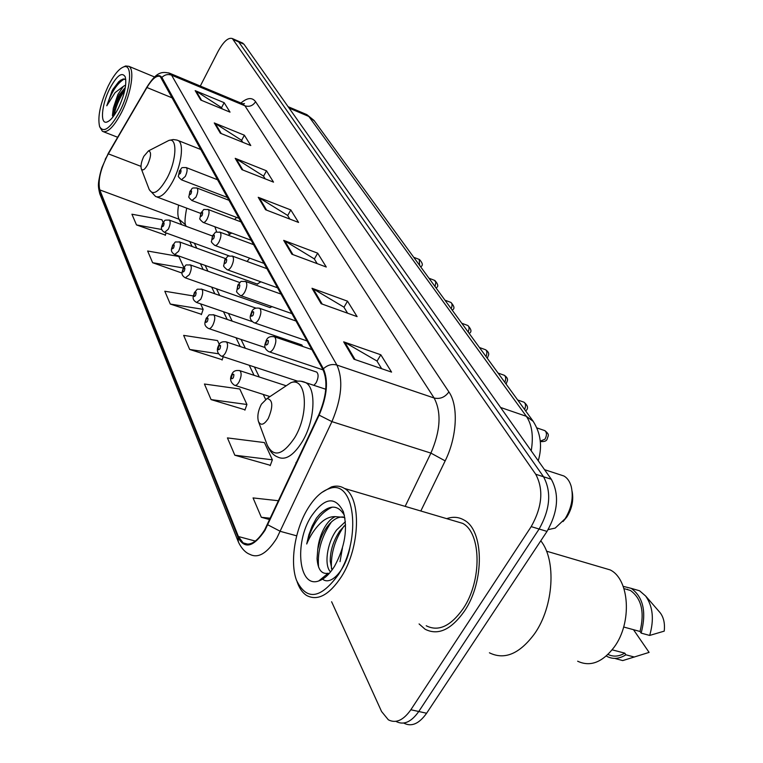 <?xml version="1.0" encoding="UTF-8"?>
<svg xmlns="http://www.w3.org/2000/svg" width="763" height="763" viewBox="0 0 763 763"><rect width="100%" height="100%" fill="white"/><g stroke="black" fill="none" stroke-linecap="round" stroke-linejoin="round"><path stroke-width="1.14" d="M247.126 261.461L249.615 258.132M302.987 346.536L301.375 344.781M313.936 385.353L316.159 382.73C318.514 377.79 318.705 374.251 316.74 372.106L316.082 371.886M214.87 226.754L216.711 231.981M228.147 235.204L231.694 233.02M257.226 284.046L260.841 281.814M269.73 307.479L272.267 306.716M403.98 723.19C411.572 727.072 419.116 723.763 426.612 713.243L547.014 531.401C558.049 511.754 559.489 494.367 551.306 479.259L243.969 44.225L242.205 42.881M331.619 601.749L381.586 711.545L388.357 719.814C395.863 723.696 403.369 720.339 410.856 709.752L531.201 526.623L539.126 529.026C550.18 509.303 551.649 491.877 543.533 476.751L238.733 41.927L236.978 40.592L238.733 41.927L543.533 476.751C551.649 491.877 550.18 509.303 539.126 529.026L418.763 711.507L539.126 529.026L547.014 531.401M396.188 721.512C403.741 725.394 411.267 722.056 418.763 711.507C411.267 722.056 403.741 725.394 396.188 721.512M464.39 611.182C484.839 581.511 483.942 529.989 463.961 520.013C458.668 516.952 452.917 516.494 446.698 518.659C452.917 516.494 458.668 516.952 463.961 520.013C483.942 529.989 484.839 581.511 464.39 611.182C451.143 629.78 438.057 635.798 425.115 629.237C438.057 635.798 451.143 629.78 464.39 611.182M264.666 529.884C256.969 542.092 249.787 546.432 243.13 542.903L238.409 536.532L99.762 189.892C97.759 180.573 100.602 168.556 108.279 153.83L146.935 87.516C152.276 78.713 156.72 75.051 160.249 76.538L322.94 369.55C327.995 381.128 326.612 396.197 318.8 414.776L264.666 529.884M264.914 530.457L319.144 415.148C327.155 396.102 328.567 380.642 323.388 368.777L161.88 77.435C158.523 73.21 153.516 76.462 146.858 87.182L108.212 153.477L101.975 167.45C98.685 177.75 97.855 185.409 99.486 190.435L237.989 537.257C244.541 549.484 253.516 547.214 264.914 530.457M163.139 222.386L161.918 219.734L131.923 214.212L136.491 224.923L165.38 235.061M193.297 295.93L164.808 291.237L170.273 304.046L201.499 314.308M234.823 455.215L272.362 459.803L264.446 442.588L227.431 437.905L234.823 455.215L270.331 465.316M211.074 399.593L246.926 404.495L239.792 388.996L204.427 384.018L211.074 399.593L245.028 409.807M219.296 344.437L217.512 340.565L183.654 335.377L189.672 349.464L222.205 359.726M419.087 623.943L425.115 629.237L419.087 623.943M531.201 526.623C542.255 506.832 543.761 489.369 535.712 474.233L232.362 38.56C228.251 37.206 223.445 41.584 217.922 51.684L200.307 86.047M214.269 122.938L244.36 135.204L250.779 145.533L220.345 133.21L214.269 122.938L215.28 123.453L221.28 133.592M195.175 90.635L224.15 102.681L230.025 112.142L200.726 100.02L195.175 90.635L196.148 91.14L201.623 100.392M283.693 240.374L317.666 253.163L326.278 267.021L291.867 254.203L283.693 240.374L284.828 240.927L292.916 254.594M312 288.271L347.499 301.166L357.103 316.616L321.128 303.703L312 288.271L313.192 288.834L322.224 304.103M343.674 341.843L380.813 354.776L391.581 372.106L353.918 359.182L343.674 341.843L344.914 342.415L355.072 359.573M235.195 158.332L266.478 170.798L273.526 182.138L241.871 169.624L235.195 158.332L236.244 158.866L242.844 170.006M258.228 197.293L290.798 209.93L298.571 222.443L265.591 209.749L258.228 197.293L259.315 197.836L266.602 210.14M183.797 267.288L178.819 256.473L147.641 251.017L152.629 262.71L182.09 273.087M278.6 500.757L253.058 497.924L261.327 517.285L269.778 519.622M290.798 209.93L287.699 215.567M289.864 219.086L287.594 215.395L259.315 197.836M266.478 170.798L263.559 176.215M265.162 178.828L263.454 176.053L236.244 158.866M380.813 354.776L377.036 361.166M381.653 368.691L376.922 360.985L344.914 342.415M347.499 301.166L343.97 307.289M347.604 313.212L343.865 307.108L313.192 288.834M317.666 253.163L314.366 259.029M317.189 263.636L314.261 258.857L284.828 240.927M224.15 102.681L221.528 107.717M222.281 108.937L221.432 107.564L196.148 91.14M244.36 135.204L241.594 140.421M242.729 142.28L241.499 140.258L215.28 123.453M189.672 349.464L218.352 353.755M223.235 356.731L222.081 360.069M246.926 404.495L244.904 410.17M272.362 459.803L270.188 465.678M261.327 517.285L270.426 518.249M170.273 304.046L203.149 309.349L201.384 314.633M200.621 303.855L203.149 309.349M152.629 262.71L183.358 267.985M136.491 224.923L161.842 229.52M166.057 232.915L165.275 235.376M307.575 508.988C294.909 529.77 289.73 562.217 296.521 580.319C306.564 600.939 320.546 599.022 338.476 574.549C362.215 538.077 354.404 478.191 329.111 488.692C321.385 491.296 314.203 498.058 307.575 508.988M297.103 581.816L297.427 582.665C299.563 588.55 302.558 592.784 306.411 595.359C317.456 601.368 329.12 595.169 341.395 576.733C360.355 547.376 361.519 497.476 344.447 488.434C340.536 485.983 336.216 485.478 331.485 486.918L321.595 492.621M426.221 625.755C438.372 631.907 450.647 626.251 463.055 608.798C482.187 580.996 481.377 532.746 462.636 523.361L454.09 520.833M489.417 652.804C504.591 660.272 519.66 653.881 534.644 633.643C553.833 606.423 556.494 559.947 540.776 540.814M577.648 661.206C590.257 667.129 602.455 662.418 614.244 647.053C632.365 622.618 629.523 579.098 610.123 569.894L601.311 567.3M330.56 571.907C324.027 565.841 326.707 543.351 336.578 530.027L345.391 521.673M332.01 570.018L330.255 561.272C330.16 550.819 333.355 540.709 339.831 530.943L345.572 524.696M344.952 518.125L343.855 517.381L335.272 516.627C331.571 518.23 328.138 521.606 324.971 526.785C321.061 533.442 318.657 540.862 317.78 549.036C319.363 540.881 322.358 533.633 326.774 527.29L329.597 523.78C334.156 518.945 338.686 516.694 343.178 517.018M340.021 561.654L342.434 547.987M344.409 515.311C338.19 504.839 329.998 504.448 319.831 514.119L316.445 518.125L312.162 526.022L308.881 534.777L306.707 543.99C310.15 535.779 314.671 528.893 320.298 523.323C325 518.716 329.998 516.484 335.272 516.627M334.547 566.222C344.981 546.966 347.928 528.807 343.379 511.754C335.205 495.778 324.456 497.371 311.132 516.532C294.089 543.075 298.724 588.531 318.772 580.939C324.332 579.05 329.597 574.148 334.547 566.222M317.78 549.036L317.065 558.573C317.847 569.551 321.566 574.444 328.204 573.242L318.772 580.939M623.657 627.005L640.033 631.478C644.735 612.079 641.521 598.402 630.4 590.457L623.962 588.597L630.4 590.457M640.033 631.478L641.168 633.118L649.675 635.436L664.22 631.135C665.059 623.648 663.734 617.553 660.253 612.851L659.318 611.773M649.675 635.436C654.263 619.594 652.937 606.471 645.679 596.065L639.575 590.781L632.699 588.788M627.577 589.255L626.862 589.437M641.168 633.118C646.633 612.031 643.314 597.114 631.211 588.359L623.18 586.346M608.016 654.416C613.309 657.029 618.898 656.609 624.773 653.147L612.164 649.828M615.455 658.603L622.732 660.586L649.103 652.394L633.5 629.694M634.377 657.038L625.879 654.807L624.773 653.147M606.299 655.999L607.005 656.409C612.966 659.49 619.251 658.955 625.879 654.807M306.707 543.99C311.752 524.734 320.279 512.45 332.286 507.137M318.562 567.043C317.246 551.582 321.519 536.561 331.38 521.997M331.466 568.673C330.656 553.862 334.843 539.66 344.018 526.06M350.284 545.287C346.774 569.064 331.218 586.079 322.816 579.317M322.596 579.155L321.795 578.478M317.694 549.541L320.479 539.298M563.027 521.568L566.919 516.904C572.031 508.597 573.757 500.08 572.116 491.353M548.13 529.636L555.197 528.091L565.135 518.716C571.611 508.072 573.642 497.314 571.22 486.46C569.78 481.415 567.338 477.924 563.905 475.988L560.118 474.748M261.413 404.171C258.104 410.608 257.112 416.369 258.438 421.453C260.736 425.916 264.008 424.943 268.233 418.553C273.307 406.421 272.916 399.745 267.06 398.534L261.413 404.171M143.835 156.31C141.403 161.508 140.545 165.666 141.279 168.776C142.643 171.141 144.789 169.729 147.726 164.531C151.217 156.196 151.475 151.656 148.48 150.893L143.835 156.31M234.623 219.486L236.644 217.436M227.126 231.323L229.835 234.289M108.241 85.961C100.306 103.348 97.426 116.873 99.6 126.544C103.692 133.535 110.501 128.337 120.01 110.95C130.893 89.738 132.962 63.367 123.806 66.858C118.952 68.641 113.763 75.012 108.241 85.961M99.772 126.992L102.433 131.331C107.497 133.267 113.925 126.868 121.718 112.123C131.274 93.372 134.917 69.214 128.833 66.305L125.647 65.98L123.511 66.953M125.666 85.027L123.358 86.353L117.874 94.526L113.305 108.165L119.085 95.013L125.342 87.411M125.8 79.676L123.32 78.951L120.144 80.477L112.199 90.654L106.772 105.78L115.089 92.628L123.358 86.353M118.542 107.841C124.655 94.507 126.887 84.168 125.237 76.834C121.966 71.569 116.758 75.594 109.614 88.889C101.613 104.645 99.848 124.55 106.868 122.061C110.444 120.802 114.336 116.062 118.542 107.841M113.305 108.165L112.409 115.594M106.772 105.78C111.35 92.142 117.216 83.205 124.35 78.951M114.088 115.442C115.661 106.915 119.238 98.484 124.808 90.168M112.762 89.538L118.894 81.527M112.733 117.101C114.002 107.278 118.189 97.473 125.294 87.678M551.306 479.259L535.712 474.233M426.612 713.243L410.856 709.752M243.969 44.225L233.468 39.619M531.22 450.828C533.633 436.169 532.011 424.667 526.356 416.321L500.585 407.461M533.289 421.424L526.356 416.321L308.843 116.462L289.082 108.088M314.394 120.955L305.667 114.126M238.409 536.532L255.367 541.081M161.88 77.435C164.722 74.65 167.955 73.897 171.58 75.155L336.884 365.057C343.379 379.478 341.729 398.334 331.924 421.624L276.788 538.211C267.136 553.366 258.123 558.735 249.749 554.291C249.081 554.014 243.273 552.24 238.38 541.997L237.989 537.257M267.851 524.849L280.393 531.372L296.693 535.836M319.144 415.148L331.924 421.624L430.914 453.108C440.528 430.704 441.596 412.335 434.128 398.009L336.884 365.057C332.01 363.732 327.508 364.972 323.388 368.777M168.795 72.876L171.58 75.155L244.913 105.799L241.852 103.425M99.486 190.435L99.953 194.241L238.142 541.387M240.917 103.034C247.317 97.607 252.2 97.159 255.576 101.698L448.911 391.924C458.601 405.649 457.132 436.856 445.172 460.871L420.814 511.01M405.153 506.374L430.914 453.108L445.172 460.871M448.911 391.924C444.943 397.313 440.013 399.335 434.128 398.009L244.913 105.799C249.358 107.144 252.915 105.78 255.576 101.698M146.935 87.516L172.705 98.093M108.279 153.83L140.983 166.363M178.59 205.113C177.464 211.37 177.598 216.072 179.009 219.229L181.613 224.637M99.762 189.892L179.009 219.229L185.361 224.656L186.172 226.315M189.739 241.537L192.123 246.487M200.402 263.721L203.187 269.501M211.637 287.088L214.861 293.784M223.483 311.724L227.183 319.42M235.996 337.742L240.231 346.555M249.224 365.267L254.05 375.301M263.245 394.433L265.572 399.268M295.968 462.483L296.235 463.046M185.695 225.333L185.504 224.875C184.579 222.596 184.98 217.026 186.697 208.146M258.438 421.453L267.241 445.115C273.631 457.705 282.768 455.244 294.642 437.762C309.597 413.403 306.488 376.426 290.76 382.74L282.491 388.253M267.241 445.115C269.873 451.419 273.364 455.387 277.694 457.008C285.267 460.766 293.469 455.654 302.282 441.663C314.947 420.88 316.626 388.272 305.753 382.664L301.299 381.338M141.279 168.776L149.128 189.3C152.924 196.024 158.933 192.247 167.145 177.979C176.673 160.182 177.569 137.111 168.871 140.44L166.143 141.832M149.271 189.682L155.585 196.482C160.411 198.447 166.2 193.306 172.963 181.05C181.508 165.008 184.207 143.473 178.218 140.554L176.949 140.058M239.181 370.465L239.897 370.694C241.766 372.945 241.47 376.712 239.01 381.996C237.341 384.79 235.805 385.859 234.403 385.201C230.359 382.368 229.529 378.715 231.914 374.251C233.077 371.152 235.738 369.96 239.897 370.694L285.534 385.553M233.278 377.847C234.375 374.242 233.964 373.345 232.047 375.148C230.951 378.744 231.361 379.65 233.278 377.847M225.81 341.748L226.439 341.948C228.185 344.075 227.87 347.69 225.514 352.802C223.883 355.558 222.395 356.636 221.07 356.016C217.15 353.221 216.358 349.692 218.676 345.439C219.811 342.387 222.395 341.223 226.439 341.948L316.74 372.106M219.963 348.805C221.032 345.315 220.641 344.466 218.8 346.268C217.732 349.75 218.123 350.599 219.963 348.805M213.192 314.652L213.745 314.833C215.376 316.836 215.052 320.307 212.772 325.267C211.189 327.985 209.758 329.063 208.49 328.491C202.653 325.038 205.466 321.652 206.191 318.257C210.817 313.727 206.649 315.043 213.745 314.833L301.957 344.981M207.393 321.414C208.433 318.028 208.07 317.227 206.296 319.01C205.257 322.396 205.629 323.197 207.393 321.414M201.26 289.043L201.756 289.206C203.273 291.094 202.939 294.442 200.745 299.249L196.596 302.472C190.912 299.106 193.745 295.786 194.384 292.572C198.914 288.109 194.803 289.415 201.756 289.206L255.977 308.138M195.528 295.529C196.539 292.239 196.196 291.485 194.489 293.259C193.478 296.549 193.821 297.303 195.528 295.529M189.958 264.799L190.397 264.952C191.828 266.745 191.484 269.968 189.358 274.632L185.352 277.856C179.782 274.489 182.634 271.399 183.215 268.252C187.65 263.864 183.587 265.162 190.397 264.952L239.782 282.539M184.293 271.037C185.285 267.842 184.951 267.126 183.311 268.891C182.319 272.086 182.653 272.801 184.293 271.037M179.248 241.823L179.629 241.966C180.974 243.664 180.621 246.773 178.571 251.304L174.689 254.527C169.233 251.17 172.114 248.242 172.629 245.209C176.959 240.879 172.953 242.176 179.629 241.966L225.476 258.581M173.649 247.832C174.613 244.723 174.298 244.046 172.715 245.791C171.751 248.891 172.066 249.577 173.649 247.832M169.071 220.011L169.415 220.145C170.674 221.756 170.321 224.77 168.327 229.167L164.57 232.381C159.229 229.062 162.128 226.191 162.586 223.33C165.743 220.335 162.748 219.906 169.415 220.145L212.381 235.977M163.549 225.8C164.484 222.777 164.188 222.138 162.662 223.874C161.718 226.888 162.014 227.536 163.549 225.8M540.214 441.224L545.001 439.173C546.966 435.349 546.918 432.497 544.858 430.628L544.181 430.399M273.707 348.271C271.914 351.238 270.264 352.372 268.748 351.667C262.024 347.413 265.762 343.178 266.239 340.479C267.517 337.208 270.293 335.997 274.556 336.836C276.511 339.106 276.225 342.921 273.707 348.271M266.411 341.376C265.295 345.057 265.753 345.954 267.775 344.046C268.9 340.355 268.442 339.459 266.411 341.376M273.831 336.597L311.886 349.578M258.8 319.306C257.055 322.224 255.462 323.359 254.022 322.711C247.527 318.638 251.199 314.394 251.618 311.905C252.906 308.681 255.605 307.489 259.706 308.328C261.518 310.465 261.223 314.127 258.8 319.306M251.78 312.725C250.693 316.292 251.122 317.131 253.068 315.233C254.155 311.657 253.726 310.818 251.78 312.725M259.067 308.118L296.101 321.051M524.61 409.512C525.974 406.078 525.783 403.646 524.038 402.215L523.447 402.006M244.761 292.019C243.063 294.909 241.537 296.044 240.164 295.434C237.15 292.868 236.015 291.447 236.74 291.151L237.856 284.99C242.768 280.212 238.457 281.623 245.715 281.48C247.412 283.493 247.088 287.012 244.761 292.019M237.999 285.734C236.94 289.196 237.341 289.988 239.21 288.109C240.269 284.637 239.868 283.846 237.999 285.734M245.152 281.289L281.213 294.156M504.791 382.311C506.117 378.982 505.955 376.645 504.324 375.291L503.79 375.1M231.523 266.287C229.873 269.129 228.395 270.264 227.078 269.692C224.16 267.174 223.054 265.782 223.778 265.524L224.856 259.582C229.663 254.88 225.419 256.292 232.505 256.139C234.088 258.047 233.764 261.432 231.523 266.287M224.99 260.269C223.96 263.626 224.341 264.37 226.134 262.51C227.164 259.143 226.783 258.399 224.99 260.269M232.019 255.967L267.164 268.767M486.002 356.512C487.28 353.288 487.156 351.037 485.611 349.759L485.144 349.588M219 241.966C217.398 244.77 215.967 245.905 214.718 245.371C211.876 242.892 210.807 241.537 211.523 241.289L212.581 235.576C217.274 230.941 213.087 232.353 220.03 232.19C221.508 233.993 221.175 237.255 219 241.966M212.705 236.206C211.694 239.468 212.057 240.173 213.783 238.323C214.794 235.052 214.432 234.346 212.705 236.206M219.591 232.038L253.869 244.751M468.158 332.019C469.398 328.891 469.293 326.726 467.843 325.505L467.423 325.353M207.164 218.952C205.6 221.718 204.217 222.853 203.025 222.348C200.249 219.906 199.219 218.58 199.916 218.361L200.955 212.848C205.533 208.289 201.413 209.691 208.213 209.529C209.606 211.237 209.253 214.374 207.164 218.952M201.07 213.421C200.087 216.597 200.431 217.264 202.09 215.433C203.072 212.257 202.729 211.589 201.07 213.421M207.822 209.386L241.28 222.004M451.191 308.729C452.392 305.696 452.306 303.598 450.943 302.444L450.561 302.301M195.938 197.15L191.933 200.526C189.214 198.094 188.213 196.778 188.919 196.596L189.939 191.294C193.239 188.156 190.264 187.708 197.007 188.041C198.313 189.663 197.96 192.696 195.938 197.15M190.044 191.828C189.081 194.918 189.405 195.547 191.008 193.735C191.971 190.645 191.647 190.016 190.044 191.828M196.663 187.908L229.339 200.421M435.034 286.554L435.835 282.339L434.509 280.345M185.285 176.444L181.413 179.81C178.761 177.407 177.779 176.119 178.475 175.957L179.477 170.836C182.767 167.679 179.715 167.364 186.372 167.641C187.603 169.186 187.24 172.114 185.285 176.444M179.572 171.332C178.637 174.336 178.943 174.937 180.497 173.144C181.432 170.139 181.127 169.529 179.572 171.332M186.067 167.517L217.999 179.925M419.631 265.41L419.202 259.42M242.844 43.167L232.362 38.56M538.239 460.766C542.531 446.365 540.748 433.069 532.889 420.871L314.013 120.43L306.86 114.631L288.08 106.667M243.13 542.903L248.013 544.21M242.777 103.816L244.465 103.558L243.025 103.921L169.911 73.334C159.849 70.558 155.299 74.259 146.887 87.106L105.17 159.372M101.975 167.45C97.53 183.616 97.826 185.495 99.772 193.783M194.374 243.225L196.778 248.175M205.142 265.419L207.946 271.199M216.482 288.786L219.734 295.481M228.433 313.431L232.171 321.128M241.06 339.449L245.333 348.262M254.422 366.974L259.286 376.998M268.566 396.131L269.081 397.189M660.253 612.851L645.679 596.065M639.575 590.781L631.211 588.359M610.123 569.894L546.508 551.172M462.636 523.361L344.447 488.434M329.111 488.692L331.485 486.918M325.772 389.244L305.753 382.664C301.585 380.594 296.588 380.623 290.76 382.74L267.06 398.534M563.905 475.988L544.534 469.674M200.688 213.392L156.959 196.997M201.26 149.691L177.035 140.087L173.182 139.534L168.871 140.44L148.48 150.893M117.655 137.264L103.625 131.799M108.823 121.098L106.868 122.061M154.593 76.996L128.833 66.305M123.806 66.858L125.647 65.98M269.988 396.588L235.109 385.429M297.551 381.147L221.68 356.216M265.171 347.566L209.033 328.672M252.324 321.643L197.083 302.644M270.207 307.651L185.781 278.009M257.656 284.198L175.08 254.661M229.196 255.901L164.922 232.505M541.291 441.577C544.591 441.701 546.508 440.938 547.023 439.307M323.14 369.921L269.453 351.905M547.252 438.963C547.796 435.587 550.409 435.177 544.858 430.628L536.961 427.938M525.755 411.085L526.136 410.58M307.127 340.966L254.642 322.921M526.336 410.275C528.492 408.1 527.719 405.411 524.038 402.215L517.667 399.984M505.955 383.903L506.355 383.379M292.01 313.66L240.707 295.624M506.527 383.102C506.594 381.328 509.827 379.249 504.324 375.291L498.048 373.059M487.175 358.133L487.586 357.58M277.742 287.88L227.565 269.864M487.748 357.332C487.776 355.701 490.943 353.555 485.611 349.759L479.441 347.518M469.34 333.65L469.76 333.088M264.236 263.483L215.147 245.524M469.903 332.859C471.801 331.495 471.114 329.044 467.843 325.505L461.777 323.254M452.383 310.369L452.812 309.797M251.447 240.374L203.406 222.491M452.936 309.587C454.777 308.309 454.109 305.925 450.943 302.444L444.972 300.193M436.245 288.204L436.674 287.613M239.315 218.447L192.276 200.659M436.779 287.432C438.553 286.211 437.914 283.893 434.843 280.479L428.968 278.228M420.852 267.079L421.281 266.478M227.784 197.607L181.718 179.925M421.376 266.316C423.103 265.133 422.473 262.882 419.497 259.534L413.718 257.293"/></g></svg>

